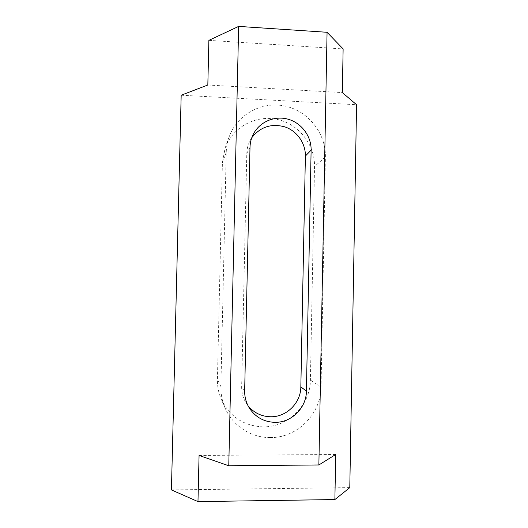 <?xml version="1.0" encoding="UTF-8"?>
<svg xmlns="http://www.w3.org/2000/svg" width="528" height="528" viewBox="0 0 528 528"><rect width="100%" height="100%" fill="white"/><g stroke="black" fill="none" stroke-linecap="round" stroke-linejoin="round"><path stroke-width="0.4" stroke-dasharray="2.64 1.98" d="M248.087 405.847L246.371 403.458C243.137 398.35 241.56 392.74 241.652 386.621L246.794 153.404C246.906 148.975 247.949 144.804 249.916 140.89L251.777 137.735M263.287 426.862C243.949 426.07 229.964 416.922 221.338 399.425C218.592 393.096 217.285 386.45 217.424 379.493L222.413 162.565L225.093 148.117C232.485 127.288 255.545 114.708 277.068 119.394C298.63 123.908 315.031 144.659 314.53 166.538L310.398 380.048C310.438 404.93 288.189 427.291 263.287 426.862M270.336 437.573C251.189 437.824 232.716 425.852 225.1 408.038C222.143 401.201 220.737 394.033 220.882 386.522L226.228 152.486C226.36 147.121 227.324 141.926 229.112 136.917C237.085 114.464 261.921 100.973 285.087 106.082C308.293 110.999 325.928 133.373 325.4 156.928L321.044 387.004C321.097 413.827 297.172 437.989 270.336 437.573M171.428 489.925L349.787 487.634M181.177 95.218L356.572 104.729M199.069 455.453L335.702 454.496M208.883 40.359L343.127 48.926M207.827 85.015L342.329 92.578M244.662 390.878L241.652 386.621M220.882 386.522L217.424 379.493M321.044 387.004L310.398 380.048M325.4 156.928L314.53 166.538M226.228 152.486L222.413 162.565M250.001 147.358L246.794 153.404M249.592 408.461L246.371 403.458M225.1 408.038L221.338 399.425M229.112 136.917L225.093 148.117M253.262 134.297L249.916 140.89"/><path stroke-width="0.79" d="M251.777 137.735C260.383 126.799 271.458 123.196 285.014 126.925C297.092 131.069 305.659 143.345 305.389 156.031L300.835 386.905C300.854 402.824 286.605 417.08 270.765 416.764C261.565 416.566 254.008 412.929 248.087 405.847M275.062 422.334C264.244 422.037 255.757 417.41 249.592 408.461C246.22 403.128 244.576 397.267 244.662 390.878L250.001 147.358C250.12 142.732 251.209 138.382 253.262 134.297C259.525 121.869 274.573 115.394 288.031 119.189C301.514 122.905 311.428 136.25 311.117 150.163L306.418 391.129C306.445 407.748 291.588 422.644 275.062 422.334M349.787 487.634L334.877 499.561L335.702 454.496L318.866 464.97L327.07 32.287L343.127 48.926L342.329 92.578L356.572 104.729L349.787 487.634M197.974 501.6L171.428 489.925L181.177 95.218L207.827 85.015L208.883 40.359L238.643 26.4L228.769 465.762L199.069 455.453L197.974 501.6L334.877 499.561M228.769 465.762L318.866 464.97M238.643 26.4L327.07 32.287M311.117 150.163L305.389 156.031M306.418 391.129L300.835 386.905"/></g></svg>
